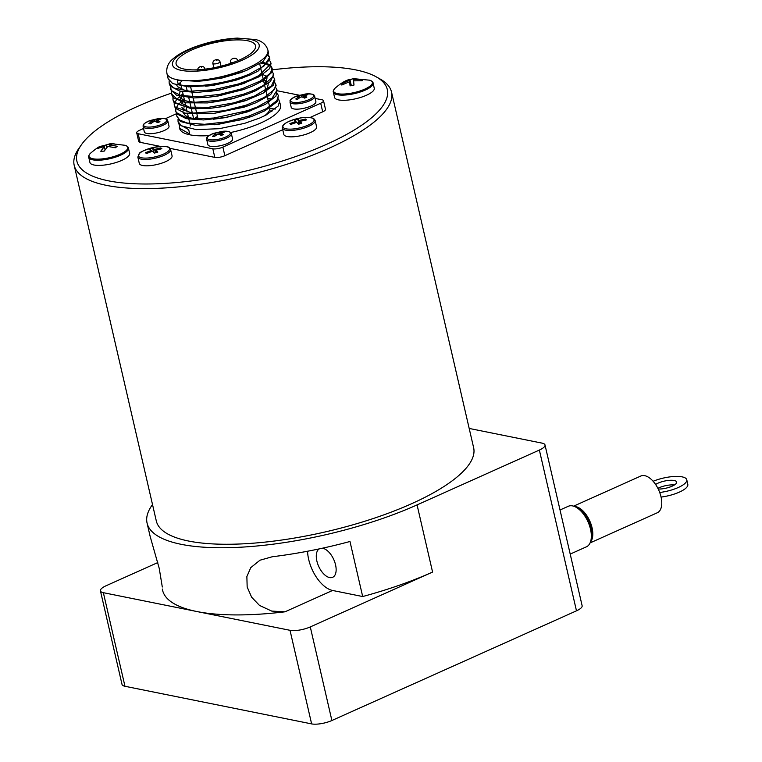 <?xml version="1.0" encoding="UTF-8"?>
<svg xmlns="http://www.w3.org/2000/svg" width="762" height="762" viewBox="0 0 762 762"><rect width="100%" height="100%" fill="white"/><g stroke="black" fill="none" stroke-linecap="round" stroke-linejoin="round"><path stroke-width="1.14" d="M90.345 153.372C95.86 148.761 99.222 146.428 100.413 146.38L112.214 143.485L113.948 143.485L109.642 144.951L117.224 146.285L115.348 147.761L107.766 146.428L104.204 151.124L100.755 151.257L104.308 146.561L97.469 148.447L99.355 146.971L110.5 143.618L125.273 145.313A19.879 5.944 167 0 1 125.435 151.19A19.879 5.944 167 0 1 123.339 152.6A19.879 5.944 167 0 1 98.489 159.153A19.879 5.944 167 0 1 90.345 153.372C88.773 155.286 88.24 156.601 88.744 157.324A20.374 6.096 -13 0 0 104.346 159.725A20.374 6.096 -13 0 0 126.054 152.067A20.374 6.096 -13 0 0 128.435 148.161L129.635 153.324A20.374 6.096 167 0 1 111.157 163.849A20.374 6.096 167 0 1 89.935 162.487L88.744 157.324M352.025 85.392L350.072 85.868L349.644 81.686L341.805 85.039L341.776 83.81L351.892 79.038L353.873 78.686L353.549 79.629L362.14 79.505L362.16 80.734L353.578 80.858L354.006 85.039L352.025 85.392M353.835 78.686L369.894 80.22A19.879 5.944 167 0 1 372.418 82.648A19.879 5.944 167 0 1 366.827 88.135A19.879 5.944 167 0 1 342.395 94.069A19.879 5.944 167 0 1 334.966 88.278C341.328 82.839 346.31 79.924 349.882 79.515L351.33 85.544M374.256 88.23A20.374 6.096 167 0 1 355.778 98.746A20.374 6.096 167 0 1 334.556 97.393L333.365 92.231A20.374 6.096 -13 0 0 353.959 93.716A20.374 6.096 -13 0 0 373.104 83.439A20.374 6.096 -13 0 0 373.056 83.068L374.256 88.23M300.123 123.777A63.741 59.865 136.1 0 0 298.447 124.282L296.809 122.291L290.732 124.454L289.884 123.577L295.961 121.415L294.503 120.186A63.741 59.865 -43.9 0 1 296.18 119.682A63.741 59.865 -43.9 0 1 297.866 119.215L299.323 120.444L305.591 119.053L306.429 119.929L300.171 121.32L301.809 123.311A63.741 59.865 136.1 0 0 300.123 123.777M315.135 120.529L316.601 126.883A16.821 5.029 167 0 1 302.79 135.207A16.821 5.029 167 0 1 284.283 135.255A16.821 5.029 167 0 1 283.826 134.445L282.359 128.102A16.821 5.029 -13 0 0 282.816 128.902A16.821 5.029 -13 0 0 301.323 128.864A16.821 5.029 -13 0 0 315.135 120.529L314.411 119.224C312.553 118.567 316.344 118.634 308.62 117.415C303.962 117.386 297.799 117.386 286.922 122.396C283.435 124.339 281.911 126.235 282.359 128.102M156.172 152.571A63.741 58.903 126.3 0 0 154.534 153.105L152.438 151.247L146.485 153.524L145.399 152.724L151.343 150.447L149.428 149.362A63.741 58.903 -53.7 0 1 151.066 148.819A63.741 58.903 -53.7 0 1 152.724 148.323L154.638 149.419L160.763 147.904L161.858 148.714L155.734 150.219L157.829 152.076A63.741 58.903 126.3 0 0 156.172 152.571M170.602 149.495L172.069 155.848A16.821 5.029 167 0 1 158.867 164.02A16.821 5.029 167 0 1 140.094 164.516A16.821 5.029 167 0 1 139.303 163.411L137.836 157.067A16.821 5.029 -13 0 0 138.627 158.163A16.821 5.029 -13 0 0 157.401 157.667A16.821 5.029 -13 0 0 170.602 149.495L169.412 147.79C168.116 146.094 162.611 146.028 152.886 147.571C143.942 150.381 139.475 152.314 139.494 153.362L137.836 157.067M156.477 122.034L155.915 119.567L160.887 119.234L157.372 120.453L157.591 119.901M157.867 122.587L157.372 120.453L159.934 121.663L157.724 122.653L155.172 121.444L153.553 121.72L150.59 123.844L148.904 123.511L151.867 121.377L152.162 122.672M152.086 120.825L151.867 121.377L152.086 120.825L149.866 121.072L154.286 119.834L154.648 121.368M155.915 119.567L154.286 119.834M164.182 130.559A12.668 3.791 167 0 1 151.571 133.645A12.668 3.791 167 0 1 144.323 131.893L143.104 126.625A12.668 3.791 -13 0 0 150.352 128.378A12.668 3.791 -13 0 0 162.963 125.292A12.668 3.791 -13 0 0 167.802 120.92L169.021 126.197A12.668 3.791 167 0 1 164.182 130.559M303.362 97.488L302.79 95.012L307.772 94.688L304.257 95.907L304.476 95.355M304.752 98.041L304.257 95.907L306.81 97.117L304.61 98.108L302.057 96.898L300.428 97.174L297.475 99.298L295.789 98.965L298.752 96.831L299.047 98.127M298.961 96.279L298.752 96.831L298.961 96.279L296.751 96.526L298.952 95.536L301.171 95.288L301.523 96.822M302.79 95.012L301.171 95.288M311.058 106.013A12.668 3.791 167 0 1 298.447 109.099A12.668 3.791 167 0 1 291.208 107.347L289.989 102.079A12.668 3.791 -13 0 0 297.237 103.832A12.668 3.791 -13 0 0 309.848 100.746A12.668 3.791 -13 0 0 314.687 96.374L315.897 101.651A12.668 3.791 167 0 1 311.058 106.013M186.252 86.725L187.261 91.088M188.795 97.736L189.795 102.098M190.062 103.241L191.071 107.594M191.338 108.756L192.338 113.109M192.605 114.243L193.615 118.605M182.051 68.551A40.738 12.182 167 0 1 176.127 64.056A40.738 12.182 167 0 1 213.084 43.024A40.738 12.182 167 0 1 255.518 45.73A40.738 12.182 167 0 1 239.963 59.76A40.738 12.182 167 0 1 182.051 68.551M198.006 118.824L197.006 114.452M196.739 113.309L195.729 108.966M195.463 107.804L194.462 103.451M194.196 102.308L193.196 97.955M192.929 96.803L191.919 92.44M191.653 91.297L190.652 86.935M264.566 115.805A40.738 12.182 -13 0 0 269.872 107.947M197.463 116.472A40.738 12.182 -13 0 0 194.491 118.672M217.16 60.055L216.684 60.522L217.16 60.055M201.492 67.332L201.216 66.704L201.492 67.332M268.386 54.978L269.577 57.502L264.014 65.942L249.507 73.99C228.324 83.258 194.224 88.478 178.26 84.468L177.251 80.115L197.225 81.296L204.33 80.734L222.275 77.8L246.193 70.59L263.004 61.589L268.567 53.149L267.881 50.063C266.128 44.539 262.014 41.024 255.537 39.538L237.325 38.1C224.8 38.748 212.046 41.196 199.063 45.444C187.957 49.13 179.394 53.492 173.374 58.522C168.259 62.627 166.106 67.57 166.916 73.371A51.816 15.497 -13 0 0 196.539 80.534A51.816 15.497 -13 0 0 248.098 67.904A51.816 15.497 -13 0 0 267.881 50.063M166.916 73.371L168.154 78.724L172.66 83.591L188.652 86.878L212.179 85.401L237.373 79.648L249.774 75.143L258.004 71.171L269.843 59.493L269.491 57.017M278.559 99.012L280.597 105.118A51.816 15.497 167 0 1 260.814 122.958A51.816 15.497 167 0 1 230.648 132.521M209.036 135.607A51.816 15.497 167 0 1 179.632 128.426L179.356 127.273M179.527 127.797A51.816 15.497 167 0 1 179.842 125.482M267.653 98.279A51.816 15.497 167 0 1 270.205 98.708M259.671 118.034L244.602 123.349L219.266 128.692L196.31 129.635L181.442 125.854L178.06 121.615L178.022 119.32M277.292 93.516L278.387 95.555L276.93 100.517L266.633 108.556L248.641 116.195L226.485 121.834L204.549 124.301L187.157 123.006L179.832 120.12L176.803 116.11L176.765 113.843M176.784 116.11L180.432 121.501L195.31 125.282L218.256 124.33L243.592 118.996L252.622 116.053L265.005 110.719L277.187 101.67L278.387 95.555M178.289 122.644L178.756 123.977L188.69 129.664L189.7 134.017L179.765 128.33L179.299 124.844M279.654 101.06L278.197 106.023L266.014 115.072L259.68 118.034M269.586 57.645L268.148 55.655M169.431 84.23L170.364 86.258L179.794 91.126L197.187 92.421L219.132 89.954L241.278 84.315L259.27 76.676L269.567 68.637L271.024 63.675L270.758 62.522L270.853 63.846L259.004 75.524L250.784 79.496L238.382 84.001L213.179 89.754L189.652 91.23L173.66 87.954L169.154 83.077L169.126 80.772M170.659 89.592L176.46 95.193L193.529 97.955L208.207 97.241L217.551 95.964L242.554 89.821L252.308 86.154L262.309 81.163L271.929 72.276L272.291 69.18M270.929 65.98L272.024 68.028L270.567 72.99L260.28 81.029L242.287 88.668L220.132 94.307L198.196 96.774L180.804 95.479L171.374 90.611L170.402 86.316M269.653 60.503L270.758 62.522M272.12 68.628L270.7 66.646M270.119 66.17L267.052 64.579M266.014 64.218L260.909 63.113M272.205 71.495L273.291 73.533L272.929 76.629L263.309 85.515L253.317 90.507L243.554 94.174L218.561 100.317L194.539 102.308L177.46 99.546L171.698 94.088L171.964 95.24L173.574 98.05L186.052 102.813L207.645 102.927L233.001 98.479L247.602 94.012L255.803 90.688L270.396 81.601L273.568 74.686L273.301 73.533M171.698 94.088L171.669 91.792M262.195 62.208L266.805 63.436M267.738 63.818L270.434 65.484M173.193 100.574L174.165 102.784L191.491 108.766L210.769 108.242L222.942 106.48L245.088 100.822L263.08 93.193L273.377 85.154L274.834 80.191L274.577 79.038L271.405 85.954L254.594 96.012L234.001 102.832L208.655 107.28L187.061 107.166L174.574 102.403L172.974 99.593L172.945 97.317M183.004 93.85L180.832 95.488M179.832 96.326L176.889 99.298M176.327 100.032L174.85 102.67M174.622 103.346L174.412 105.68M274.749 82.496L275.844 84.544L274.387 89.506L264.09 97.546L246.097 105.185L223.952 110.823L192.5 113.119L175.184 107.128L174.241 105.099L174.508 106.251L175.451 108.28L184.88 113.147L212.931 113.662L246.364 106.337L256.127 102.67L270.634 94.621L276.101 85.696M174.241 105.099L174.212 102.841M273.472 76.991L274.577 79.038M184.28 99.355L182.108 100.994M181.099 101.822L178.165 104.794M177.594 105.537L176.117 108.166M175.898 108.833L175.689 111.185M275.996 87.982L277.101 90.049L271.634 98.974L257.137 107.023L247.364 110.69L213.941 118.015L198.349 118.824L185.89 117.5L176.46 112.633L175.517 110.604L176.727 113.786L186.157 118.653L203.549 119.948L225.485 117.481L247.631 111.843L265.624 104.204L275.92 96.164L277.12 90.049M175.517 110.604L175.489 108.328M272.386 69.828A159.287 47.635 167 0 1 376.123 76.791A159.287 47.635 167 0 1 326.479 144.38A159.287 47.635 167 0 1 146.266 183.994A159.287 47.635 167 0 1 81.353 144.847A159.287 47.635 167 0 1 171.564 93.097M81.353 144.847L78.753 148.58A162.839 48.692 -13 0 0 74.19 165.297A162.839 48.692 -13 0 0 167.278 187.804A162.839 48.692 -13 0 0 329.346 148.114A162.839 48.692 -13 0 0 391.525 92.031A162.839 48.692 -13 0 0 380.095 79.01L376.123 76.791M657.901 488.337A11.84 3.629 167.3 0 1 674.38 484.994M655.615 484.461A11.84 3.629 167.3 0 1 668.198 480.451A11.84 3.629 167.3 0 1 676.656 482.051A11.84 3.629 167.3 0 1 672.141 486.175A11.84 3.629 167.3 0 1 658.244 489.042M590.388 542.144A20.136 10.573 -114.2 0 0 592.084 527.895A20.136 10.573 -114.2 0 0 574.377 506.444M590.083 542.906L657.311 512.759A20.136 10.573 -114.2 0 0 661.045 496.967A20.136 10.573 -114.2 0 0 640.832 476.021L573.605 506.168M319.154 548.907A15.754 8.277 -114.2 0 0 316.878 561.061A15.754 8.277 -114.2 0 0 332.661 577.31A15.754 8.277 -114.2 0 0 334.661 561.794A15.754 8.277 -114.2 0 0 322.355 548.221M391.525 92.031L473.631 447.694A162.839 48.692 167 0 1 411.451 503.777A162.839 48.692 167 0 1 249.393 543.468A162.839 48.692 167 0 1 156.305 520.96L74.19 165.297M560.022 509.988L568.271 506.292A22.203 11.668 65.8 0 1 576.777 507.663A22.203 11.668 65.8 0 1 591.074 539.544A22.203 11.668 65.8 0 1 586.435 546.811L570.205 554.088M591.074 539.544L591.636 536.229A18.65 9.801 -114.2 0 0 591.855 532.771A18.65 9.801 -114.2 0 0 579.625 509.454L576.777 507.663M227.752 143.37A12.668 3.791 167 0 1 215.141 146.466A12.668 3.791 167 0 1 207.902 144.713L206.683 139.436A12.668 3.791 -13 0 0 219.885 140.284A12.668 3.791 -13 0 0 231.372 133.741L232.591 139.008A12.668 3.791 167 0 1 227.752 143.37M220.056 134.845L219.485 132.378L224.466 132.045L220.951 133.274L221.171 132.712M221.447 135.398L220.951 133.274L223.504 134.483L221.304 135.474L218.742 134.255L217.122 134.531L214.17 136.665L212.484 136.322L215.436 134.188L215.741 135.484M215.656 133.636L215.436 134.188L215.656 133.636L213.446 133.883L215.646 132.893L217.865 132.645L218.218 134.179M219.485 132.378L217.865 132.645M215.827 133.655L215.646 132.893M222.923 132.321L222.78 131.702M469.192 428.444L542.087 443.141A14.802 4.429 167 0 1 545.011 444.96A14.802 4.429 167 0 1 539.363 450.066L417.071 504.901A172.317 51.53 167 0 1 245.574 546.906A172.317 51.53 167 0 1 147.076 523.094A172.317 51.53 167 0 1 152.514 504.539M307.572 551.231A29.604 15.554 -114.2 0 0 332.565 590.464L362.683 596.541L349.977 541.487A172.317 51.53 -13 0 1 272.272 556.755L259.985 560.213L250.765 567.642L246.869 576.577L247.164 586.988L251.622 597.189L259.48 605.409L271.729 611.095L284.988 611.81A172.317 51.53 167 0 1 196.691 611.495L103.356 592.684A14.802 4.429 167 0 1 100.432 590.864A14.802 4.429 167 0 1 106.08 585.759L157.763 562.585M147.076 523.094L150.152 536.438L159.239 568.414L162.296 587.007M362.683 596.541A172.317 51.53 167 0 0 432.578 572.072L310.286 626.916A14.802 4.429 167 0 1 290.017 630.307L196.691 611.495A172.317 51.53 167 0 1 162.582 590.255L162.296 589.016M100.432 590.864L122.034 684.457A14.802 4.429 -13 0 0 124.968 686.276L311.629 723.9A14.802 4.429 -13 0 0 331.889 720.509L576.482 610.829A14.802 4.429 -13 0 0 582.13 605.723L545.011 444.96M653.148 481.27A22.203 6.81 167.3 0 1 686.772 479.774A22.203 6.81 167.3 0 1 659.711 492.49M661.064 497.072A22.203 6.81 -12.7 0 0 687.81 484.394L686.772 479.774M315.154 98.412L322.059 99.803A7.344 2.2 167 0 1 323.517 100.708L325.498 109.299A7.344 2.2 167 0 1 322.697 111.824L309.972 117.529M282.74 129.74L224.857 155.705A7.344 2.2 167 0 1 214.808 157.382L170.021 148.352M160.43 146.418L140.141 142.332A7.344 2.2 167 0 1 138.694 141.427L136.712 132.836A7.344 2.2 167 0 1 139.513 130.312L143.542 128.502M165.249 118.767L176.632 113.662M323.517 100.708A7.344 2.2 167 0 1 320.707 103.241L222.875 147.114A7.344 2.2 167 0 1 212.827 148.79L138.16 133.741A7.344 2.2 167 0 1 136.712 132.836M277.282 90.783L299.342 95.221M190.014 69.78L191.995 69.866M204.33 80.734L222.171 77.991L241.249 72.438M206.931 86.087L213.579 85.287L235.429 80.362L242.478 77.962M176.765 85.163L177.498 86.62L186.09 90.983M206.902 91.735L219.77 89.983L243.716 83.477M209.55 97.098L218.58 95.917L244.964 88.992M181.899 89.059L181.48 89.535M180.251 91.23L179.108 95.05M179.308 96.183L180.613 98.317L188.633 101.994M209.445 102.756L232.143 98.87L247.602 94.012M263.185 85.592L264.566 84.363L267.138 77.848M265.557 75.933L262.871 74.514M183.175 94.555L182.747 95.04M181.518 96.726L180.375 100.555M180.565 101.679L181.299 103.146L189.919 107.499M210.769 108.242L223.59 106.499L248.812 99.536M264.452 91.097L267.319 88.192L268.415 83.353M266.824 81.429L264.138 80.01M184.442 100.07L183.442 101.27M182.794 102.232L181.975 103.927M181.842 107.185L182.585 108.642L191.129 113.005M212.074 113.757L244.069 107.166L249.984 105.08M185.709 105.566L185.29 106.042M184.052 107.737L182.909 111.547M183.109 112.69L185.68 115.881L192.434 118.51M213.274 119.263L226.133 117.51L251.346 110.547M214.589 124.768L242.002 119.596L251.355 116.51M182.023 80.924L178.26 84.468M306.229 94.955L306.086 94.345M299.133 96.298L298.952 95.536M159.344 119.501L159.201 118.891M152.248 120.844L152.076 120.082M156.267 152.543L155.734 150.219M160.992 148.876L160.763 147.904M155.419 152.81L154.638 149.419M153.619 152.229L152.724 148.323M151.59 151.524L151.343 150.447M300.704 123.615L300.171 121.32M305.81 120.034L305.591 119.053M300.095 123.787L299.323 120.444M298.999 124.111L297.866 119.215M296.208 122.472L295.961 121.415M342.033 84.906L341.776 83.81M350.577 85.735L349.644 81.686M353.825 80.829L353.549 79.629M350.825 85.668L349.615 80.467M99.517 147.657L99.355 146.971M105.051 149.762L104.308 146.561M110.033 146.618L109.642 144.951M110.681 144.399L110.5 143.618M106.756 147.504L106.194 145.085M275.292 109.071A59.217 17.707 -13 0 0 269.9 108.623M269.357 110.604A44.415 13.278 167 0 1 271.901 111.633M333.318 91.85A20.374 6.096 -13 0 0 333.365 92.231C332.861 91.507 333.394 90.192 334.966 88.278M313.639 118.901A15.973 4.782 167 0 1 305.381 126.216A15.973 4.782 167 0 1 284.055 128.13A15.973 4.782 167 0 1 293.656 119.624A15.973 4.782 167 0 1 313.639 118.901M168.783 147.59A15.973 4.782 167 0 1 161.877 154.791A15.973 4.782 167 0 1 139.998 157.324A15.973 4.782 167 0 1 148.038 148.952A15.973 4.782 167 0 1 168.783 147.59M148.18 121.31A11.868 3.553 167 0 1 150.2 120.501L158.744 118.529A11.868 3.553 167 0 1 164.02 123.244A11.868 3.553 167 0 1 162.239 124.149A11.868 3.553 167 0 1 145.999 126.863A11.868 3.553 167 0 1 148.18 121.31M295.065 96.764A11.868 3.553 167 0 1 297.085 95.955L305.619 93.983A11.868 3.553 167 0 1 310.906 98.698A11.868 3.553 167 0 1 309.124 99.603A11.868 3.553 167 0 1 292.884 102.318A11.868 3.553 167 0 1 295.065 96.764M218.58 63.008A3.667 1.095 -13 0 0 219.989 61.741C219.094 58.264 212.646 59.293 212.836 63.398A3.667 1.095 -13 0 0 214.932 63.903A3.667 1.095 -13 0 0 218.58 63.008M204.416 69.228A3.667 1.095 -13 0 0 204.816 68.551C203.921 65.065 197.472 66.094 197.663 70.199M237.401 60.855A3.667 1.095 -13 0 0 237.601 60.36C236.706 56.883 230.257 57.912 230.448 62.017A3.667 1.095 -13 0 0 233.296 62.446M242.173 60.198A44.472 13.297 167 0 1 172.745 65.646A44.472 13.297 167 0 1 232.553 38.824A44.472 13.297 167 0 1 242.173 60.198M213.779 133.321L222.314 131.35A11.868 3.553 167 0 1 228 131.416A11.868 3.553 167 0 1 225.819 136.96A11.868 3.553 167 0 1 209.579 139.675A11.868 3.553 167 0 1 211.76 134.131A11.868 3.553 167 0 1 213.779 133.321C204.045 137.722 207.483 138.074 206.683 139.436M284.988 611.81L332.565 590.464M432.578 572.072L417.071 504.901M290.017 630.307L311.629 723.9M331.889 720.509L310.286 626.916M576.482 610.829L539.363 450.066M124.968 686.276L103.356 592.684M140.141 142.332L138.16 133.741M214.808 157.382L212.827 148.79M224.857 155.705L222.875 147.114M322.697 111.824L320.707 103.241M125.273 145.313C127.521 146.342 128.578 147.295 128.435 148.161M369.894 80.22C372.142 81.248 373.199 82.191 373.056 83.068M150.2 120.501C140.475 124.911 143.904 125.254 143.104 126.625M158.744 118.529C169.412 118.224 166.487 120.044 167.802 120.92M297.085 95.955C287.35 100.365 290.789 100.708 289.989 102.079M305.619 93.983C316.297 93.678 313.363 95.498 314.687 96.374M180.384 82.467L180.804 84.277M181.232 86.135L182.07 89.783M182.499 91.65L183.337 95.288M183.775 97.155L184.775 101.508M185.042 102.66L185.88 106.289M186.319 108.166L187.157 111.814M187.585 113.671L188.424 117.31M188.852 119.177L189.7 122.815M190.129 124.682L190.414 125.94M259.718 63.894L260.642 67.932M260.985 69.399L261.918 73.447M262.252 74.905L263.195 78.953M263.528 80.41L264.528 84.763M264.795 85.916L265.728 89.964M266.071 91.421L267.005 95.479M267.338 96.926L268.272 100.975M268.615 102.432L269.615 106.785M221.009 66.17L219.989 61.741M213.836 67.761L212.836 63.398M204.959 69.161L204.816 68.551M230.753 63.332L230.448 62.017M178.318 122.768L178.051 121.615M169.421 84.23L169.154 83.077M170.698 89.735L170.431 88.582M272.301 69.18L272.034 68.028M173.241 100.746L172.974 99.593M276.111 85.696L275.863 84.62M222.314 131.35L228.181 131.426C230.448 132.112 231.505 132.883 231.372 133.741M221.256 135.445L220.704 133.055M216.208 135.15L215.875 133.712M189.69 69.761L190.205 69.532M242.535 71.98L240.087 72.876M208.264 85.954L205.692 86.23M241.316 78.391L243.745 77.505M242.554 83.906L244.983 83.029M210.788 96.965L208.207 97.241M243.811 89.421L246.24 88.535M250.193 116.938L252.622 116.053M299.514 97.793L299.18 96.355M304.562 98.088L304.009 95.698M152.629 122.339L152.305 120.901M157.677 122.634L157.124 120.244"/></g></svg>
